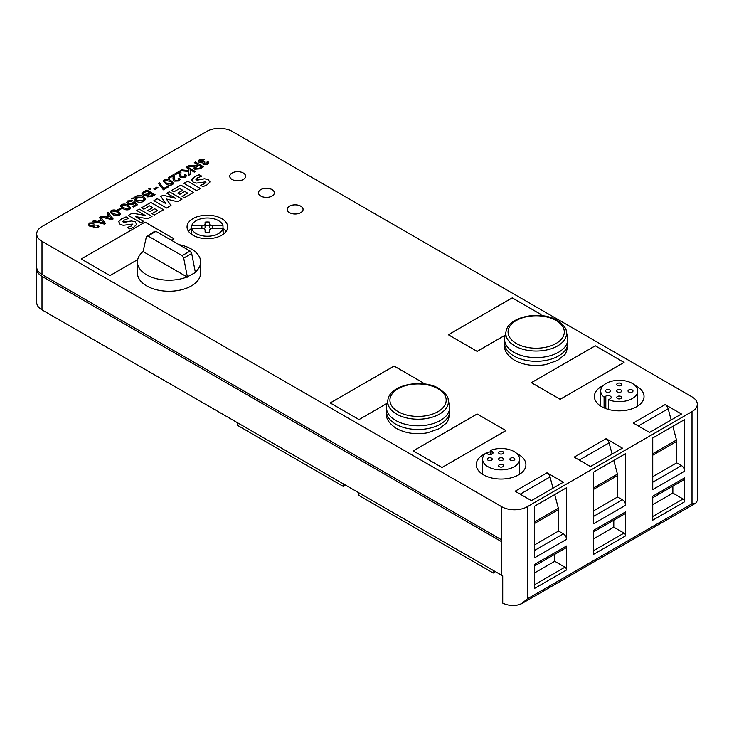 <?xml version="1.0" encoding="UTF-8"?>
<svg xmlns="http://www.w3.org/2000/svg" width="734" height="734" viewBox="0 0 734 734"><rect width="100%" height="100%" fill="white"/><g stroke="black" fill="none" stroke-linecap="round" stroke-linejoin="round"><path stroke-width="1.1" d="M610.275 398.718A3.156 1.826 0 0 0 611.202 397.433A3.156 1.826 0 0 0 610.275 396.14A3.156 1.826 0 0 0 605.807 396.14L604.091 397.14A18.515 10.689 0 0 1 600.706 390.983A18.515 10.689 0 0 1 612.138 381.102A18.515 10.689 0 0 1 632.304 383.423A18.515 10.689 0 0 1 637.727 390.983A18.515 10.689 0 0 1 627.744 400.47A18.515 10.689 0 0 1 608.559 399.718L610.275 398.718M223.154 234.302L223.154 230.43A15.799 9.12 0 0 1 222.998 231.733L222.998 228.421L212.805 228.421A3.193 1.844 0 0 0 209.612 230.265L209.612 232.072A8.881 5.129 0 0 1 205.098 232.072L205.098 230.265A3.193 1.844 0 0 0 204.162 228.953A3.193 1.844 0 0 0 201.905 228.421L191.712 228.421A15.799 9.12 0 0 0 196.18 233.568A15.799 9.12 0 0 0 212.346 235.77A15.799 9.12 0 0 0 222.998 228.421L222.998 225.815A15.799 9.12 0 0 0 218.53 220.659A15.799 9.12 0 0 0 202.373 218.457A15.799 9.12 0 0 0 191.712 225.815L201.905 225.815A3.193 1.844 0 0 0 205.098 223.971L205.098 222.154A8.881 5.129 0 0 1 209.612 222.154L209.612 223.971A3.193 1.844 0 0 0 210.548 225.274A3.193 1.844 0 0 0 212.805 225.815L222.998 225.815M345.319 485A11.285 6.514 0 0 0 343.209 486.376L343.209 483.779M495.377 571.63A11.285 6.514 0 0 0 493.257 573.006L493.257 570.41M387.956 399.525L386.699 405.287A31.608 18.249 0 0 0 386.451 407.563A31.608 18.249 0 0 0 395.709 420.463A31.608 18.249 0 0 0 430.152 424.417A31.608 18.249 0 0 0 449.667 407.563A31.608 18.249 0 0 0 449.419 405.287L448.162 399.525C448.364 396.791 445.336 393.149 439.07 388.598C422.756 378.423 390.323 384.543 387.956 399.525A30.342 17.515 0 0 0 396.608 414.095A30.342 17.515 0 0 0 431.399 417.444A30.342 17.515 0 0 0 448.162 399.525M386.451 407.563L386.451 411.251A31.608 18.249 0 0 0 395.709 424.151A31.608 18.249 0 0 0 430.152 428.106A31.608 18.249 0 0 0 449.667 411.251L449.667 407.563M506.084 331.328L504.827 337.089A31.608 18.249 0 0 0 504.579 339.365L504.579 343.053A31.608 18.249 0 0 0 513.837 355.953A31.608 18.249 0 0 0 548.28 359.908A31.608 18.249 0 0 0 567.795 343.053L567.795 339.365A31.608 18.249 0 0 0 567.547 337.089L566.29 331.328C566.492 328.593 563.464 324.951 557.198 320.4C540.885 310.225 508.451 316.345 506.084 331.328A30.342 17.515 0 0 0 514.736 345.897A30.342 17.515 0 0 0 549.527 349.246A30.342 17.515 0 0 0 566.29 331.328M504.579 339.365A31.608 18.249 0 0 0 513.837 352.265A31.608 18.249 0 0 0 548.28 356.219A31.608 18.249 0 0 0 567.795 339.365M609.66 389.965A2.486 1.431 0 0 0 606.954 389.653A2.486 1.431 0 0 0 605.422 390.983A2.486 1.431 0 0 0 606.146 391.993A2.486 1.431 0 0 0 608.853 392.305A2.486 1.431 0 0 0 610.385 390.983A2.486 1.431 0 0 0 609.66 389.965M620.964 383.442A2.486 1.431 0 0 0 618.257 383.13A2.486 1.431 0 0 0 616.725 384.451A2.486 1.431 0 0 0 617.45 385.469A2.486 1.431 0 0 0 620.157 385.781A2.486 1.431 0 0 0 621.689 384.451A2.486 1.431 0 0 0 620.964 383.442M620.964 389.965A2.486 1.431 0 0 0 618.257 389.653A2.486 1.431 0 0 0 616.725 390.983A2.486 1.431 0 0 0 617.45 391.993A2.486 1.431 0 0 0 620.157 392.305A2.486 1.431 0 0 0 621.689 390.983A2.486 1.431 0 0 0 620.964 389.965M620.964 396.488A2.486 1.431 0 0 0 618.257 396.176A2.486 1.431 0 0 0 616.725 397.507A2.486 1.431 0 0 0 617.45 398.516A2.486 1.431 0 0 0 620.157 398.828A2.486 1.431 0 0 0 621.689 397.507A2.486 1.431 0 0 0 620.964 396.488M632.258 389.965A2.486 1.431 0 0 0 629.561 389.653A2.486 1.431 0 0 0 628.02 390.983A2.486 1.431 0 0 0 628.754 391.993A2.486 1.431 0 0 0 631.46 392.305A2.486 1.431 0 0 0 632.992 390.983A2.486 1.431 0 0 0 632.258 389.965M604.091 407.884L604.091 397.14M603.357 385.469A24.837 14.341 0 0 0 594.375 396.507A24.837 14.341 0 0 0 601.651 406.645A24.837 14.341 0 0 0 628.708 409.756A24.837 14.341 0 0 0 644.039 396.507A24.837 14.341 0 0 0 636.763 386.368A24.837 14.341 0 0 0 635.112 385.497M209.612 223.971L209.612 227.283A3.193 1.844 0 0 0 210.548 228.586A3.193 1.844 0 0 0 210.924 228.769M221.723 218.631A20.313 11.735 0 0 0 199.584 216.09A20.313 11.735 0 0 0 187.042 226.925A20.313 11.735 0 0 0 192.987 235.229A20.313 11.735 0 0 0 215.135 237.77A20.313 11.735 0 0 0 227.678 226.925A20.313 11.735 0 0 0 221.723 218.631M191.712 228.292A20.313 11.735 0 0 0 188.537 231.357M187.418 277.149L183.702 258.102L182.133 255.671L148.002 235.963L146.424 236.577L143.075 251.551A31.608 18.249 0 0 0 137.442 261.955A31.608 18.249 0 0 0 146.699 274.855A31.608 18.249 0 0 0 187.06 276.947L195.4 272.543L191.684 253.496L190.115 251.065L155.975 231.357L154.406 231.972M137.442 261.955L137.442 273.011A31.608 18.249 0 0 0 146.699 285.911A31.608 18.249 0 0 0 181.142 289.866A31.608 18.249 0 0 0 200.648 273.011L200.648 261.955A31.608 18.249 0 0 0 191.391 249.046A31.608 18.249 0 0 0 178.968 244.624M195.308 272.103A31.608 18.249 0 0 0 200.648 261.955M289.563 212.649A7.9 4.56 0 0 0 298.178 213.631A7.9 4.56 0 0 0 303.05 209.419A7.9 4.56 0 0 0 300.738 206.19A7.9 4.56 0 0 0 292.132 205.208A7.9 4.56 0 0 0 287.251 209.419A7.9 4.56 0 0 0 289.563 212.649M300.775 206.171A7.946 4.588 0 0 0 292.114 205.181A7.946 4.588 0 0 0 287.205 209.419A7.946 4.588 0 0 0 289.535 212.667A7.946 4.588 0 0 0 298.197 213.658A7.946 4.588 0 0 0 303.096 209.419A7.946 4.588 0 0 0 300.775 206.171M260.836 196.051A7.9 4.56 0 0 0 269.442 197.042A7.9 4.56 0 0 0 274.323 192.831A7.9 4.56 0 0 0 272.002 189.601A7.9 4.56 0 0 0 263.396 188.61A7.9 4.56 0 0 0 258.515 192.831A7.9 4.56 0 0 0 260.836 196.051M272.039 189.583A7.946 4.588 0 0 0 263.378 188.592A7.946 4.588 0 0 0 258.469 192.831A7.946 4.588 0 0 0 260.799 196.07A7.946 4.588 0 0 0 269.461 197.07A7.946 4.588 0 0 0 274.369 192.831A7.946 4.588 0 0 0 272.039 189.583M232.1 179.463A7.9 4.56 0 0 0 240.706 180.454A7.9 4.56 0 0 0 245.587 176.243A7.9 4.56 0 0 0 243.275 173.013A7.9 4.56 0 0 0 234.66 172.022A7.9 4.56 0 0 0 229.788 176.243A7.9 4.56 0 0 0 232.1 179.463A7.946 4.588 0 0 0 240.724 180.481A7.946 4.588 0 0 0 245.633 176.243A7.946 4.588 0 0 0 243.303 172.995A7.946 4.588 0 0 0 234.641 172.004A7.946 4.588 0 0 0 229.742 176.243A7.946 4.588 0 0 0 232.063 179.481M223.154 230.43A15.799 9.12 0 0 0 222.998 229.127M485.229 453.676A24.837 14.341 0 0 0 476.247 464.705A24.837 14.341 0 0 0 483.522 474.843A24.837 14.341 0 0 0 510.58 477.953A24.837 14.341 0 0 0 525.911 464.705A24.837 14.341 0 0 0 518.635 454.575A24.837 14.341 0 0 0 516.984 453.695M490.431 451.759A24.837 14.341 0 0 0 486.266 453.199M492.156 454.016L492.156 451.438A3.156 1.826 0 0 1 493.074 452.731A3.156 1.826 0 0 1 491.129 454.419A3.156 1.826 0 0 1 487.679 454.016L485.963 453.025A18.515 10.689 0 0 0 482.577 459.181A18.515 10.689 0 0 0 488 466.741A18.515 10.689 0 0 0 508.176 469.054A18.515 10.689 0 0 0 519.608 459.181A18.515 10.689 0 0 0 514.185 451.621A18.515 10.689 0 0 0 490.431 450.447L490.431 454.529M514.139 458.163A2.486 1.431 0 0 0 511.433 457.86A2.486 1.431 0 0 0 509.891 459.181A2.486 1.431 0 0 0 510.625 460.19A2.486 1.431 0 0 0 513.332 460.502A2.486 1.431 0 0 0 514.864 459.181A2.486 1.431 0 0 0 514.139 458.163M491.532 458.163A2.486 1.431 0 0 0 488.826 457.86A2.486 1.431 0 0 0 487.293 459.181A2.486 1.431 0 0 0 488.018 460.19A2.486 1.431 0 0 0 490.725 460.502A2.486 1.431 0 0 0 492.257 459.181A2.486 1.431 0 0 0 491.532 458.163M502.836 451.639A2.486 1.431 0 0 0 500.129 451.327A2.486 1.431 0 0 0 498.597 452.658A2.486 1.431 0 0 0 499.322 453.667A2.486 1.431 0 0 0 502.028 453.979A2.486 1.431 0 0 0 503.561 452.658A2.486 1.431 0 0 0 502.836 451.639M502.836 458.163A2.486 1.431 0 0 0 500.129 457.86A2.486 1.431 0 0 0 498.597 459.181A2.486 1.431 0 0 0 499.322 460.19A2.486 1.431 0 0 0 502.028 460.502A2.486 1.431 0 0 0 503.561 459.181A2.486 1.431 0 0 0 502.836 458.163M502.836 464.695A2.486 1.431 0 0 0 500.129 464.383A2.486 1.431 0 0 0 498.597 465.705A2.486 1.431 0 0 0 499.322 466.723A2.486 1.431 0 0 0 502.028 467.026A2.486 1.431 0 0 0 503.561 465.705A2.486 1.431 0 0 0 502.836 464.695M697.3 404.241L697.3 500.093A18.056 10.423 180 0 1 697.263 500.744L695.869 503.074L692.006 503.781L692.006 411.618A18.056 10.423 0 0 0 697.3 404.241A18.056 10.423 0 0 0 692.006 396.874L232.274 131.441A18.056 10.423 0 0 0 206.731 131.441L41.994 226.558A18.056 10.423 0 0 0 36.7 233.926A18.056 10.423 0 0 0 41.994 241.303L41.994 274.479A18.056 10.423 180 0 1 36.7 267.103L36.7 233.926M501.726 541.747L41.994 276.323L41.994 309.867L501.726 575.3L501.726 506.726L41.994 241.303M501.726 506.726A18.056 10.423 0 0 0 527.269 506.726L527.269 598.889L521.535 603.724L515.635 605.614A18.056 10.423 180 0 1 502.726 603.109L502.726 575.832A18.056 10.423 180 0 1 501.726 575.3M692.006 411.618L527.269 506.726M92.658 221.31L93.888 220.595L97.466 221.484L100.879 219.512L99.329 217.457L101.558 216.172L105.127 217.062L108.549 215.09L106.999 213.034L108.155 212.365L113.119 218.961L111.944 219.64L100.604 216.952L105.457 223.393L104.283 224.072L92.658 221.31M121.541 208.695L118.348 210.539L117.385 209.979L120.587 208.135L121.541 208.695M132.615 206.474L135.909 204.575L134.093 203.043L133.102 204.236L127.955 204.162L126.67 202.428L127.854 200.868L132.753 200.657L131.762 201.318L128.689 201.364L128 202.29L128.909 203.474L132.423 203.52L134.221 201.749L137.671 204.667L133.579 207.034L132.615 206.474M151.975 196.528L147.158 196.923L146.571 195.262L143.002 195.015L141.992 193.675L146.883 190.005L155.085 194.739L151.975 196.528M157.966 187.665L154.764 189.51L153.81 188.959L157.003 187.115L157.966 187.665L157.003 187.115M163.223 181.206L164.251 179.894C166.746 178.977 169.013 179.261 171.059 180.711L173.563 183.326L172.554 184.647C170.049 185.537 167.774 185.252 165.728 183.794L163.223 181.188L164.251 179.858C166.746 179.013 169.013 179.298 171.059 180.748L171.059 180.711M179.582 172.233L175.536 174.573L174.573 174.013L180.004 170.884L181.004 172.692L180.748 175.123L181.573 176.83L184.509 176.766L185.225 175.839L184.482 174.94L185.656 174.389L186.583 175.701L185.335 177.27L180.5 177.435L179.38 175.371L179.582 172.233L179.38 175.389M194.868 166.6L188.179 166.159L189.555 165.37L196.657 165.453L197.896 164.737L194.271 162.645L195.336 162.03L203.538 166.765L199.942 168.838L194.804 169.215L193.895 168.058L194.868 166.6L193.895 168.077M123.184 222.099L131.505 220.989L135.212 221.796L136.698 224.411L133.918 227.072L129.835 228.88L127.367 227.457L131.533 225.907L132.386 224.081L123.358 225.31L120.183 224.485L118.688 221.558L121.55 218.934L126.037 216.897L128.643 218.402L124.165 220.172L123.184 222.099L122.771 221.54L123.184 222.099M136.79 223.833L136.698 224.411M132.808 224.632L132.386 224.081L131.533 225.907M118.688 221.595L121.55 218.934M143.543 221.319L135.313 216.567L147.892 218.815L152.03 216.42L139.304 209.08L136.763 210.548L145.13 215.374L132.267 213.144L128.276 215.447L141.001 222.787L143.543 221.319M149.809 211.631L154.746 208.786L157.627 210.447L152.03 213.677L154.406 215.053L163.563 209.759L150.846 202.419L141.515 207.805L143.882 209.172L149.653 205.841L152.709 207.612L147.782 210.456L149.809 211.631M160.81 196.464L165.948 203.694L157.287 198.694L153.892 200.657L166.618 207.997L171.013 205.465L166.343 198.978L177.454 201.749L182.06 199.088L169.334 191.739L166.792 193.207L175.454 198.208L163.021 195.189L160.81 196.464M179.83 194.299L184.775 191.446L187.656 193.115L182.06 196.345L184.436 197.712L193.593 192.427L180.867 185.078L171.536 190.464L173.912 191.84L179.683 188.51L182.738 190.271L177.793 193.125L179.83 194.299M200.382 188.51L187.656 181.16L183.922 183.317L196.648 190.666L200.382 188.51M595.265 345.778L624.056 362.412L560.143 399.314L531.343 382.68L595.265 345.778L623.992 362.412L560.143 399.278L531.407 382.68L595.265 345.815M109.981 275.626L137.708 259.588L109.981 275.626L81.18 259.001L145.103 222.099L173.894 238.724L171.325 240.211M547.023 472.788L563.345 482.21L531.425 500.643L515.103 491.22L547.023 472.788A4.514 2.606 60 0 1 550.023 476.944L553.023 488.174M606.091 438.693L622.414 448.116L590.485 466.549L574.162 457.126L606.091 438.693A4.514 2.606 60 0 1 609.092 442.85L612.083 454.071M665.151 404.59L681.473 414.013L649.544 432.445L633.231 423.023L665.151 404.59A4.514 2.606 60 0 1 668.151 408.746L671.151 419.976M477.137 413.985L505.928 430.61L442.015 467.512L413.214 450.887L477.137 413.985L505.864 430.61L442.015 467.475L413.279 450.887L477.137 414.022M505.249 335.154L477.137 351.384L448.336 334.759L512.249 297.857L541.05 314.482L539.389 315.446M359.009 419.582L387.13 403.315L359.009 419.582L330.208 402.957L394.121 366.055L422.922 382.68L421.261 383.643M196.299 179.885L204.621 178.775L208.337 179.582L209.823 182.188L207.034 184.858L202.951 186.665L200.483 185.243L204.648 183.693L205.511 181.876L196.483 183.096L193.281 182.252L191.803 179.344L194.657 176.729L199.162 174.683L201.767 176.188L197.29 177.949L196.299 179.885L195.886 179.325L196.299 179.885M209.915 181.628L209.823 182.188M205.933 182.454L205.511 181.876L204.648 183.693M191.629 180.124L194.657 176.729M203.346 164.434L202.841 162.838L199.263 162.572L198.235 161.186L199.465 159.526L204.355 159.361L203.428 160.058L200.272 160.04L199.593 160.985L200.29 161.939L204.07 161.416L204.914 162.03L204.428 163.838L206.933 163.82L207.493 163.086L206.841 162.15L208.089 161.645L208.878 162.902L207.823 164.288L203.346 164.434M203.905 163.132L204.428 163.875L206.933 163.82M188.574 175.398L188.803 171.472L180.298 170.71L181.738 169.884L188.858 170.591L188.95 169.04L186.078 167.38L187.142 166.765L195.336 171.499L194.271 172.114L190.354 169.848L190.078 174.536L188.574 175.398L188.803 171.472M173.187 175.921L169.141 178.261L168.187 177.701L173.619 174.573L174.619 176.38L174.362 178.812L175.178 180.518L178.114 180.454L178.83 179.527L178.087 178.628L179.27 178.078L180.197 179.39L178.94 180.959L174.114 181.124L172.995 179.059L173.187 175.921L172.995 179.078M168.719 186.739L163.388 189.822L158.388 183.362L159.452 182.748L163.728 188.519L167.756 186.188L168.719 186.739M151.039 188.959L149.864 189.629L148.699 188.959L149.864 188.28L151.039 188.959L149.864 188.28M135.772 201.162L133.808 198.611L131.689 198.932L131.248 198.29L133.992 197.905L135.506 196.446C138.258 195.143 140.974 195.198 143.635 196.611L145.598 199.125L143.901 201.318C141.139 202.63 138.432 202.584 135.772 201.162M121.44 204.575C123.936 203.685 126.202 203.979 128.248 205.428L130.762 208.034L129.744 209.364C127.239 210.254 124.963 209.961 122.917 208.502L120.413 205.905L121.44 204.612C123.936 203.722 126.202 204.015 128.248 205.465L128.248 205.428M111.219 210.475C113.715 209.594 115.981 209.878 118.027 211.337L120.532 213.943L119.523 215.273C117.018 216.154 114.743 215.869 112.697 214.411L110.192 211.805L111.219 210.511C113.715 209.63 115.981 209.915 118.027 211.374L118.027 211.337M93.447 227.889L92.915 226.274L89.365 226.017L88.337 224.641L89.566 222.971L94.457 222.815L93.539 223.512L90.383 223.485L89.695 224.43L90.392 225.384L94.172 224.861L95.016 225.485L94.53 227.283L97.035 227.265L97.594 226.531L96.943 225.595L98.191 225.09L98.98 226.356L97.925 227.742L93.447 227.889M94.007 226.577L94.53 227.32L97.035 227.265M343.209 486.376L237.688 425.454L237.688 422.857M492.156 451.438L490.431 450.447M191.712 229.127A15.799 9.12 0 0 0 191.556 230.43A15.799 9.12 0 0 0 191.712 231.733L191.712 225.815M205.098 232.072L205.098 230.265M41.994 276.323A18.056 10.423 180 0 1 36.7 268.947A18.056 10.423 180 0 1 36.773 268.029M41.994 309.867A18.056 10.423 180 0 1 36.7 302.5L36.7 268.947M226.173 231.357A20.313 11.735 0 0 0 222.998 228.292M359.009 419.545L330.272 402.957L394.121 366.092L422.857 382.68L421.206 383.634M505.258 335.108L477.137 351.347L448.401 334.759L512.249 297.894L540.986 314.482L539.334 315.437M493.257 573.006L358.853 495.404L358.853 492.808M534.609 572.905L554.73 561.29L564.941 567.189A2.257 1.303 60 0 1 566.538 569.951L566.538 545.986A4.514 2.606 60 0 1 565.602 548.059L534.609 565.951M554.73 554.335L554.73 561.29M593.678 538.802L613.789 527.186L624.01 533.086A2.257 1.303 60 0 1 625.607 535.857L625.607 511.892A4.514 2.606 60 0 1 624.671 513.956L593.678 531.847M613.789 520.241L613.789 527.186M652.737 504.698L672.858 493.092L683.07 498.992A2.257 1.303 60 0 1 684.666 501.753L684.666 477.788A4.514 2.606 60 0 1 683.73 479.852L652.737 497.753M672.858 486.137L672.858 493.092M566.538 539.352L534.609 557.785L534.609 506.176L566.538 487.743L566.538 539.352A4.514 2.606 60 0 0 563.345 533.829L558.556 531.058L558.556 509.589A4.514 2.606 60 0 0 558.363 508.222L554.721 494.56M625.607 505.258L593.678 523.691L593.678 472.072L625.607 453.64L625.607 505.258A4.514 2.606 60 0 0 622.414 499.726L617.624 496.964L617.624 475.494A4.514 2.606 60 0 0 617.432 474.118L613.789 460.466M566.538 569.951L534.609 588.384L534.609 564.418L566.538 545.986M625.607 535.857L593.678 554.289L593.678 530.324L625.607 511.892M684.666 501.753L652.737 520.186L652.737 496.221L684.666 477.788M684.666 471.155L652.737 489.587L652.737 437.978L684.666 419.545L684.666 471.155A4.514 2.606 60 0 0 681.473 465.622L676.684 462.86L676.684 441.391A4.514 2.606 60 0 0 676.491 440.015L672.849 426.362M501.726 539.903L41.994 274.479M652.737 476.687L676.684 462.86M593.678 510.781L617.624 496.964M534.609 544.885L558.556 531.058M143.075 251.551L187.06 276.947M183.702 258.102L191.684 253.496M154.856 231.238L146.424 236.577M109.981 275.589L81.245 259.001L145.103 222.099M173.83 238.761L171.288 240.192M145.103 222.136L173.83 238.724M203.795 228.769A3.193 1.844 0 0 0 205.098 227.283L205.098 223.971M209.612 222.154L209.612 225.476A8.881 5.129 0 0 0 205.098 225.476L205.098 222.154M209.612 232.072L209.612 230.265M608.559 409.462L608.559 399.718M196.299 179.922L197.345 180.114M197.345 180.151L204.621 178.775M204.621 178.812L208.337 179.582L209.823 182.225M200.483 185.28L204.648 183.729M191.629 180.142L191.803 179.38M194.657 176.766L199.162 174.683M201.722 176.197L199.162 174.72M200.345 188.528L187.656 181.16M187.656 181.197L183.959 183.335M182.738 190.308L177.83 193.143M193.565 192.446L180.867 185.115L171.572 190.482M187.656 193.152L182.087 196.363M153.929 200.676L157.287 198.73L165.948 203.694M175.454 198.244L163.021 195.226L160.829 196.492M182.023 199.107L169.334 191.739L166.82 193.225M170.994 205.474L166.343 198.978M152.709 207.649L147.809 210.475M163.535 209.777L150.846 202.456L141.543 207.823M157.627 210.447L152.057 213.695M143.515 221.338L135.313 216.567M145.13 215.374L132.267 213.181L128.312 215.466M151.993 216.438L139.304 209.08L136.79 210.566M123.184 222.136L124.22 222.329M124.22 222.365L131.505 220.989M131.505 221.026L135.212 221.796M135.212 221.833L136.698 224.448M127.367 227.494L131.533 225.944M121.55 218.971L126.037 216.897M128.606 218.411L126.037 216.934M198.235 161.205L199.465 159.526M199.465 159.562L204.355 159.397M199.593 160.985L200.29 161.939M200.29 161.975L203.456 161.893M203.456 161.93L204.07 161.416L204.887 162.049M203.905 163.168L204.428 163.875M206.933 163.856L207.493 163.122M206.869 162.177L208.089 161.645L208.869 162.92M188.234 166.168L189.555 165.37M189.555 165.407L196.657 165.489L197.896 164.737M194.308 162.664L195.336 162.03M195.336 162.067L203.511 166.783M195.308 167.829L195.886 168.646L199.024 168.425L201.621 166.921L198.85 165.288L195.308 167.829L195.886 168.609L199.024 168.389L201.621 166.884M180.353 170.719L181.738 169.884M181.738 169.921L188.858 170.627L188.95 169.04M186.106 167.398L187.142 166.765M187.142 166.802L195.308 171.517M174.609 174.031L180.004 170.884M180.004 170.921L181.004 172.71M180.748 175.123L181.573 176.866L184.509 176.766M184.509 176.802L185.225 175.876M184.509 174.958L185.656 174.389M185.656 174.426L186.583 175.72M168.214 177.72L173.619 174.573M173.619 174.609L174.619 176.399M174.362 178.848L175.178 180.518M175.178 180.555L178.114 180.491L178.83 179.527M178.123 178.646L179.27 178.078M179.27 178.114L180.197 179.408M171.059 180.748L173.563 183.344M165.095 180.39C164.343 181.463 164.911 182.408 166.792 183.216L171.71 184.188L172.242 183.482M164.554 181.087L165.095 180.353C164.343 181.426 164.911 182.371 166.792 183.179L171.71 184.151L172.242 183.445M171.71 184.188L171.71 184.151C172.444 183.078 171.866 182.133 169.985 181.326L165.095 180.353M158.416 183.381L159.452 182.748L163.728 188.519M163.728 188.555L167.756 186.188L168.682 186.757M153.837 188.977L157.003 187.152M148.727 188.977L149.864 188.317M141.992 193.693L143.708 191.84M143.708 191.877L146.883 190.005M146.883 190.042L155.058 194.758M147.672 194.005L149.653 192.831L146.782 191.17L144.653 192.4L143.442 193.602L144.066 194.4L147.672 194.005L149.653 192.831M143.442 193.602L144.066 194.437L147.672 193.969M148.084 196.262L147.562 195.62L148.084 196.262L151.387 195.804L153.067 194.831L150.617 193.381L148.791 194.437L148.084 196.226L151.387 195.767L153.067 194.794M131.248 198.327L133.992 197.905M133.992 197.941L135.506 196.446M135.506 196.483C138.258 195.18 140.974 195.235 143.635 196.648L143.635 196.611M143.635 196.648L145.598 199.143M135.239 198.538L136.827 200.584L142.937 200.804L144.194 199.171L142.57 197.226L136.441 197.015L135.588 197.703L137.13 197.437L137.662 198.024L135.23 198.694M137.13 197.437L137.68 198.024M135.588 197.703L137.13 197.4M142.937 200.804L144.194 199.171M135.239 198.501L136.827 200.547L142.937 200.767M132.652 206.502L135.909 204.575M126.67 202.446L127.854 200.868L132.753 200.694M128 202.29L128.909 203.474M128.909 203.511L132.423 203.52M132.423 203.557L133.148 202.272M133.157 202.272L134.221 201.749M134.221 201.786L137.643 204.685M128.248 205.465L130.762 208.052M120.413 205.924L121.44 204.612M122.284 205.098C121.541 206.181 122.101 207.126 123.982 207.924L128.9 208.906L129.432 208.153L128.9 208.869C129.634 207.786 129.065 206.85 127.184 206.043L122.284 205.061L121.752 205.814M128.9 208.906L123.982 207.887C122.101 207.089 121.541 206.144 122.284 205.061M117.422 209.997L120.587 208.135M120.587 208.172L121.514 208.713M118.027 211.374L120.532 213.961M110.192 211.823L111.219 210.511M112.063 211.007C111.311 212.08 111.88 213.025 113.761 213.833L118.679 214.805L119.211 214.062L118.679 214.768C119.413 213.695 118.835 212.75 116.954 211.952L112.063 210.97L111.522 211.722M118.679 214.805L113.761 213.833M112.063 210.97C111.311 212.043 111.88 212.988 113.761 213.796M105.439 223.402L100.604 216.952M99.347 217.484L101.558 216.172M101.558 216.209L105.127 217.099L108.549 215.09M107.017 213.053L108.155 212.365M108.155 212.401L113.1 218.971M92.704 221.319L93.888 220.631L97.466 221.521L100.879 219.512M106.32 217.356L111.687 218.842L109.063 215.768L106.32 217.356L111.706 218.787M98.659 221.778L104.044 223.255L101.402 220.2L98.659 221.778L104.044 223.219M88.337 224.659L89.566 222.971M89.566 223.008L94.457 222.852M89.695 224.43L90.392 225.384M90.392 225.421L93.557 225.338M93.557 225.375L94.172 224.861L94.989 225.494M94.007 226.613L94.53 227.32M97.035 227.301L97.594 226.567M96.971 225.622L98.191 225.09L98.98 226.375M398.177 411.673A28.121 16.231 0 0 0 437.941 411.673A28.121 16.231 0 0 0 437.941 388.708A28.121 16.231 0 0 0 398.177 388.708A28.121 16.231 0 0 0 398.177 411.673M516.305 343.466A28.121 16.231 0 0 0 556.069 343.466A28.121 16.231 0 0 0 556.069 320.51A28.121 16.231 0 0 0 516.305 320.51A28.121 16.231 0 0 0 516.305 343.466M692.006 503.781L527.269 598.889M638.332 425.968L668.151 408.746M652.737 453.731L676.491 440.015M652.737 455.218L676.684 441.391M652.737 482.21L681.473 465.622M652.737 516.497L683.07 498.992M593.678 550.601L624.01 533.086M534.609 584.695L564.941 567.189M579.264 460.071L609.092 442.85M593.678 487.835L617.432 474.118M593.678 489.312L617.624 475.494M593.678 516.314L622.414 499.726M520.204 494.166L550.023 476.944M534.609 521.929L558.363 508.222M534.609 523.415L558.556 509.589M534.609 550.417L563.345 533.829M182.133 255.671L190.115 251.065M148.002 235.963L155.975 231.357M201.905 228.421L201.905 225.815M212.805 228.421L212.805 225.815M605.807 408.581L605.807 396.14M386.534 412.563L386.451 414.013C386.02 418.894 389.341 423.711 396.415 428.463C405.507 433.335 415.875 434.785 427.518 432.812L439.455 428.61L445.978 423.38C447.345 422.784 448.575 419.655 449.667 414.013L449.584 412.563M504.662 344.365L504.579 345.815C504.148 350.696 507.469 355.513 514.543 360.266C523.636 365.137 534.003 366.578 545.646 364.614L557.583 360.412L564.107 355.183C565.474 354.577 566.703 351.458 567.795 345.815L567.712 344.365M600.706 406.076L600.706 390.983M303.05 209.419L303.05 209.906M274.323 192.831L274.323 193.317M245.587 176.243L245.587 176.729M519.608 474.256L519.608 459.181M482.577 474.274L482.577 459.181M191.556 234.302L191.556 230.43M229.788 176.243L229.788 176.729M258.515 192.831L258.515 193.317M521.535 603.724L695.869 503.074M287.251 209.419L287.251 209.906M637.727 406.058L637.727 390.983"/></g></svg>
